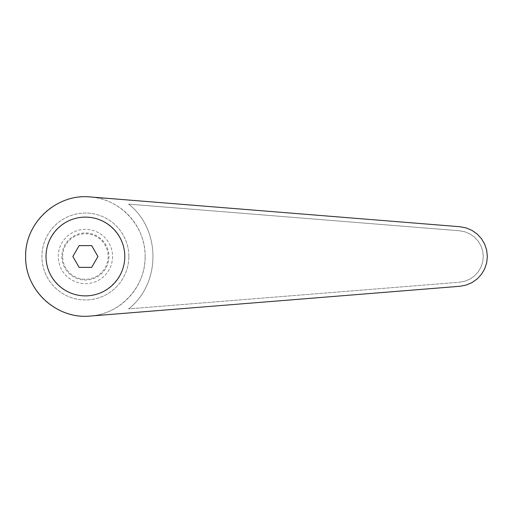 <?xml version="1.0" encoding="UTF-8"?>
<svg xmlns="http://www.w3.org/2000/svg" width="513" height="513" viewBox="0 0 513 513"><rect width="100%" height="100%" fill="white"/><g stroke="black" fill="none" stroke-linecap="round" stroke-linejoin="round"><path stroke-width="0.38" stroke-dasharray="2.56 1.92" d="M112.559 256.5A27.157 27.157 0 0 1 85.402 283.657A27.157 27.157 0 0 1 58.238 256.5A27.157 27.157 0 0 1 85.402 229.343A27.157 27.157 0 0 1 112.559 256.5A27.157 27.157 0 0 1 85.402 283.657A27.157 27.157 0 0 1 58.238 256.5A27.157 27.157 0 0 1 85.402 229.343A27.157 27.157 0 0 1 112.559 256.5M61.855 256.5A23.547 23.547 0 0 0 85.402 280.047A23.547 23.547 0 0 0 108.942 256.5A23.547 23.547 0 0 0 85.402 232.953A23.547 23.547 0 0 0 61.855 256.5M62.65 256.5A22.745 22.745 0 0 1 85.402 233.755A22.745 22.745 0 0 1 108.147 256.5A22.745 22.745 0 0 1 85.402 279.245A22.745 22.745 0 0 1 62.65 256.5M85.402 217.121L81.092 217.358C60.912 219.449 44.843 238.41 46.08 258.655C47.061 278.918 65.113 296.007 85.402 295.879C106.473 296.039 124.935 277.571 124.781 256.5C124.935 235.429 106.473 216.961 85.402 217.121M145.147 256.5A59.752 59.752 0 0 0 85.402 196.748A59.752 59.752 0 0 0 25.65 256.5A59.752 59.752 0 0 0 85.402 316.252A59.752 59.752 0 0 0 145.147 256.5C145.698 286.696 120.337 314.18 90.198 316.059L459.872 286.28L466.112 285.1L471.96 282.631L477.154 278.976L481.457 274.314L484.682 268.838L486.677 262.81L487.35 256.5L486.677 250.19L484.682 244.162L481.457 238.686L477.154 234.024L471.96 230.369L466.112 227.9L459.872 226.72L90.198 196.941C120.337 198.82 145.698 226.304 145.147 256.5M128.853 256.5A43.451 43.451 0 0 0 85.402 213.049A43.451 43.451 0 0 0 41.944 256.5A43.451 43.451 0 0 0 85.402 299.951A43.451 43.451 0 0 0 128.853 256.5A43.451 43.451 0 0 0 85.402 213.049A43.451 43.451 0 0 0 41.944 256.5A43.451 43.451 0 0 0 85.402 299.951A43.451 43.451 0 0 0 128.853 256.5M97.945 256.5L91.673 267.369L79.124 267.369L72.852 256.5L79.124 245.631L91.673 245.631L97.945 256.5M459.545 282.221L464.932 281.201L469.985 279.066L474.474 275.911L478.187 271.884L480.97 267.158L482.695 261.951L483.278 256.5L482.695 251.049L480.97 245.842L478.187 241.116L474.474 237.089L469.985 233.934L464.932 231.799L459.545 230.779L464.932 231.799L469.985 233.934L474.474 237.089L478.187 241.116L480.97 245.842L482.695 251.049L483.278 256.5L482.695 261.951L480.97 267.158L478.187 271.884L474.474 275.911L469.985 279.066L464.932 281.201L459.545 282.221L128.609 308.877L459.545 282.221M128.609 204.123L459.545 230.779L128.609 204.123C161.069 229.433 161.069 283.567 128.609 308.877C161.069 283.567 161.069 229.433 128.609 204.123"/><path stroke-width="0.77" d="M85.402 217.121A39.379 39.379 0 0 0 46.016 256.5A39.379 39.379 0 0 0 85.402 295.879A39.379 39.379 0 0 0 124.781 256.5A39.379 39.379 0 0 0 85.402 217.121M90.198 196.941C56.661 193.439 24.848 222.789 25.65 256.5C24.848 290.211 56.661 319.561 90.198 316.059L459.872 286.28L466.112 285.1L471.96 282.631L477.154 278.976L481.457 274.314L484.682 268.838L486.677 262.81L487.35 256.5L486.677 250.19L484.682 244.162L481.457 238.686L477.154 234.024L471.96 230.369L466.112 227.9L459.872 226.72L90.198 196.941M72.852 256.5L79.124 245.631L91.673 245.631L97.945 256.5L91.673 267.369L79.124 267.369L72.852 256.5"/></g></svg>
